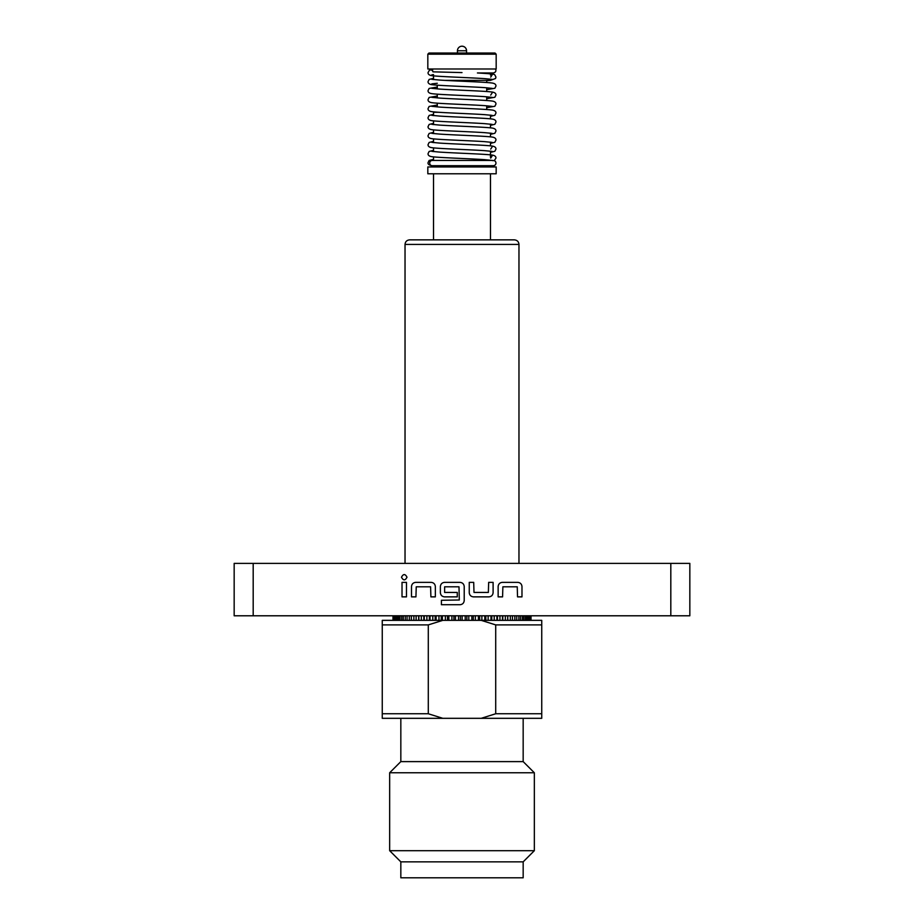 <?xml version="1.0" encoding="UTF-8"?>
<svg xmlns="http://www.w3.org/2000/svg" width="924" height="924" viewBox="0 0 924 924"><rect width="100%" height="100%" fill="white"/><g stroke="black" fill="none" stroke-linecap="round" stroke-linejoin="round"><path stroke-width="1.39" d="M492.492 160.603L494.167 160.603A2.622 2.622 0 0 1 493.324 165.708L432.201 165.708A2.622 2.495 90 0 1 431.866 165.685C428.99 165.096 427.72 164.079 428.055 162.624L429.14 160.453L433.518 159.367M492.804 160.464L432.201 160.464A2.622 2.495 90 0 0 431.866 165.685M401.49 577.211C403.326 573.712 405.162 573.712 406.999 577.211C405.162 580.711 403.326 580.711 401.49 577.211M462 72.592L433.01 71.841A2.622 2.264 -90 0 1 432.929 68.988M496.176 54.169L495.033 53.038L428.967 53.038L427.824 54.169L427.824 68.988L496.176 68.988L496.176 54.169L427.824 54.169M490.482 79.106L490.482 80.376L444.594 80.376M438.865 112.278L433.518 112.278L433.518 115.604M462 166.955L427.824 166.955L427.824 173.793L496.176 173.793L496.176 166.955L462 166.955M518.965 563.386L518.965 244.421L405.035 244.421C405.289 241.672 406.803 240.159 409.598 239.859L462 239.859L433.518 239.859L433.518 173.793M400.831 761.607L523.169 761.607L534.338 772.764L389.662 772.764L400.831 761.607L400.831 718.318M400.831 861.849L523.169 861.849L523.169 877.8L400.831 877.8L400.831 861.849L389.662 850.692L534.338 850.692L534.338 772.764M490.482 173.793L490.482 239.859L462 239.859L514.402 239.859C517.197 240.159 518.711 241.672 518.965 244.421M253.188 615.788L253.188 563.386L234.165 563.386L234.165 615.788L689.835 615.788L689.835 563.386L670.812 563.386L670.812 615.788M498.14 596.869L498.14 586.509C498.429 584.037 499.803 582.651 502.286 582.363L517.833 582.363C520.304 582.651 521.69 584.037 521.979 586.509L521.979 596.869L517.532 596.869L517.244 586.809L502.875 586.809L502.575 596.869L498.14 596.869M488.958 596.869L473.4 596.869C470.928 596.581 469.542 595.206 469.253 592.723L469.253 582.363L473.7 582.363L474 592.434L488.357 592.434L488.657 582.363L493.104 582.363L493.104 592.723C492.804 595.206 491.429 596.581 488.958 596.869M441.418 600.277L459.297 599.988L458.997 586.809L444.629 586.809L444.629 592.434L457.264 592.434L457.264 596.869L444.525 596.869C442.053 596.581 440.667 595.206 440.378 592.723L440.378 586.509C440.667 584.037 442.053 582.651 444.525 582.363L460.071 582.363C462.543 582.651 463.929 584.037 464.218 586.509L464.218 600.577C463.929 603.049 462.543 604.435 460.071 604.723L441.418 604.723L441.418 600.277M411.503 596.869L411.503 586.509C411.792 584.037 413.178 582.651 415.65 582.363L431.196 582.363C433.668 582.651 435.054 584.037 435.343 586.509L435.343 596.869L430.896 596.869L430.607 586.809L416.239 586.809L415.939 596.869L411.503 596.869M402.021 596.869L402.021 582.363L406.468 582.363L406.468 596.869L402.021 596.869M253.188 563.386L670.812 563.386M428.286 624.901L382.259 624.901L382.259 713.755L428.286 713.755L428.286 624.901L442.804 620.351L541.741 620.351L541.741 624.901L495.714 624.901L495.714 713.755L541.741 713.755L541.741 718.318L382.259 718.318L382.259 713.755M428.286 713.755L442.804 718.318M481.196 718.318L495.714 713.755M541.741 713.755L541.741 624.901M495.714 624.901L481.196 620.351M382.259 624.901L382.259 620.351L442.804 620.351M392.989 615.788L392.989 620.351M393.139 620.351L393.139 615.788M393.485 615.788L393.485 620.351M393.924 620.351L393.924 615.788M394.617 615.788L394.617 620.351M395.357 620.351L395.357 615.788M396.384 615.788L396.384 620.351M397.401 620.351L397.401 615.788M398.764 615.788L398.764 620.351M400.057 620.351L400.057 615.788M401.732 615.788L401.732 620.351M403.291 620.351L403.291 615.788M405.255 615.788L405.255 620.351M407.068 620.351L407.068 615.788M409.32 615.788L409.32 620.351M411.365 620.351L411.365 615.788M413.871 615.788L413.871 620.351M416.123 620.351L416.123 615.788M418.664 615.788L418.664 620.351M418.872 615.788L418.872 620.351M421.321 620.351L421.321 615.788M424.278 615.788L424.278 620.351M426.888 620.351L426.888 615.788M423.816 615.788L423.816 620.351M429.337 615.788L429.337 620.351M430.03 615.788L430.03 620.351M432.79 620.351L432.79 615.788M436.093 615.788L436.093 620.351M438.958 620.351L438.958 615.788M435.158 615.788L435.158 620.351M441.233 615.788L441.233 620.351M442.388 615.788L442.388 620.351M445.356 620.351L445.356 615.788M448.868 615.788L448.868 620.351M451.894 620.351L451.894 615.788M447.493 615.788L447.493 620.351M453.903 615.788L453.903 620.351M455.463 615.788L455.463 620.351M458.535 620.351L458.535 615.788M462.127 615.788L462.127 620.351M465.199 620.351L465.199 615.788M460.371 615.788L460.371 620.351M466.874 615.788L466.874 620.351M468.791 615.788L468.791 620.351M471.841 620.351L471.841 615.788M475.386 615.788L475.386 620.351M478.389 620.351L478.389 615.788M473.319 615.788L473.319 620.351M479.66 615.788L479.66 620.351M481.866 615.788L481.866 620.351M484.788 620.351L484.788 615.788M488.149 615.788L488.149 620.351M490.967 620.351L490.967 615.788M485.839 615.788L485.839 620.351M491.787 615.788L491.787 620.351M494.201 615.788L494.201 620.351M496.881 620.351L496.881 615.788M499.942 615.788L499.942 620.351M502.471 620.351L502.471 615.788M497.459 615.788L497.459 620.351M502.806 615.788L502.806 620.351M505.336 615.788L505.336 620.351M507.68 620.351L507.68 615.788M510.314 615.788L510.314 620.351M512.462 620.351L512.462 615.788M507.773 615.788L507.773 620.351M514.853 615.788L514.853 620.351M516.77 620.351L516.77 615.788M518.884 615.788L518.884 620.351M520.57 620.351L520.57 615.788M522.395 615.788L522.395 620.351M523.827 620.351L523.827 615.788M525.34 615.788L525.34 620.351M526.507 620.351L526.507 615.788M527.696 615.788L527.696 620.351M528.574 620.351L528.574 615.788M529.44 615.788L529.44 620.351M530.029 620.351L530.029 615.788M530.549 615.788L530.549 620.351M530.838 620.351L530.838 615.788M531.023 615.788L531.023 620.351L531.034 615.788M477.454 72.961L493.324 72.961L490.482 72.961L490.482 73.839M457.438 50.762L466.562 50.762C466.285 47.99 464.772 46.466 462 46.2A4.562 4.562 0 0 0 457.438 50.762L457.438 53.038M462 46.2A4.562 4.562 0 0 1 466.562 50.762L466.562 53.038M433.518 74.601L431.82 74.867M492.18 79.36L484.58 78.632C468.953 77.57 436.555 76.611 431.196 75.537C429.002 75.063 427.951 74.082 428.055 72.592L429.371 70.259L432.744 69.416M431.82 83.865L437.283 83.275M486.717 80.654L490.217 80.376M490.482 80.353L495.541 78.505L495.945 77.096L494.871 74.925C494.201 74.671 497.077 74.035 477.419 72.961M492.18 88.369L484.58 87.63C468.953 86.579 436.555 85.609 431.196 84.546C429.002 84.061 427.951 83.079 428.055 81.589L429.14 79.429L433.518 78.344M486.717 89.663L494.86 88.265L495.945 86.094C496.049 84.615 494.998 83.622 492.804 83.148C487.445 82.074 455.047 81.116 439.42 80.053L431.82 79.325M492.18 97.367L484.58 96.639C468.953 95.576 436.555 94.618 431.196 93.543C429.002 93.07 427.951 92.088 428.055 90.598L429.14 88.427L437.283 87.041M486.717 98.66L494.86 97.263L495.945 95.103C496.049 93.613 494.998 92.631 492.804 92.146C487.445 91.083 455.047 90.125 439.42 89.062L431.82 88.323M492.18 106.376L484.58 105.636C468.953 104.585 436.555 103.615 431.196 102.552C429.002 102.067 427.951 101.086 428.055 99.596L429.14 97.436L437.283 96.038M486.717 107.658L494.86 106.272L495.945 104.1C496.049 102.622 494.998 101.628 492.804 101.155C487.445 100.081 455.047 99.122 439.42 98.06L431.82 97.332M492.18 115.373L484.58 114.645C468.953 113.583 436.555 112.624 431.196 111.55C429.002 111.076 427.951 110.095 428.055 108.605L429.14 106.433L437.283 105.047M490.482 116.366L494.86 115.269L495.945 113.109C496.049 111.619 494.998 110.637 492.804 110.152C487.445 109.09 455.047 108.131 439.42 107.069L431.82 106.329M492.18 124.382L484.58 123.643C468.953 122.58 436.555 121.621 431.196 120.559C429.002 120.074 427.951 119.092 428.055 117.602L429.14 115.442L433.518 114.345M490.482 125.364L494.86 124.278L495.945 122.107C496.049 120.617 494.998 119.635 492.804 119.161C487.445 118.087 455.047 117.129 439.42 116.066L431.82 115.338M492.18 133.379L484.58 132.652C468.953 131.589 436.555 130.63 431.196 129.556C429.002 129.083 427.951 128.09 428.055 126.611L429.14 124.44L433.518 123.354M490.482 134.361L494.86 133.275L495.945 131.116C496.049 129.626 494.998 128.644 492.804 128.159C487.445 127.096 455.047 126.126 439.42 125.075L431.82 124.336M492.18 142.388L484.58 141.649C468.953 140.587 436.555 139.628 431.196 138.565C429.002 138.08 427.951 137.099 428.055 135.609L429.14 133.437L433.518 132.351M490.482 143.37L494.86 142.284L495.945 140.113C496.049 138.623 494.998 137.641 492.804 137.168C487.445 136.094 455.047 135.135 439.42 134.072L431.82 133.345M492.18 151.386L484.58 150.658C468.953 149.596 436.555 148.637 431.196 147.563C429.002 147.089 427.951 146.096 428.055 144.618L429.14 142.446L433.518 141.36M490.482 152.368L494.86 151.282L495.945 149.111C496.049 147.632 494.998 146.65 492.804 146.165C487.445 145.103 455.047 144.132 439.42 143.07L431.82 142.342M492.18 160.395L484.58 159.656C468.953 158.593 436.555 157.634 431.196 156.572C429.002 156.087 427.951 155.105 428.055 153.615L429.14 151.444L433.518 150.358M494.271 160.637L495.945 158.12C496.049 156.63 494.998 155.648 492.804 155.174C487.445 154.1 455.047 153.141 439.42 152.079L431.82 151.351M486.717 80.376L486.717 82.536M486.717 87.78L486.717 91.534M486.717 96.789L486.717 100.543M486.717 105.786L486.717 109.54M433.518 120.859L433.518 124.601M433.518 129.868L433.518 133.599M433.518 138.866L433.518 142.608M433.518 147.875L433.518 151.605M433.518 156.872L433.518 160.464M433.518 165.708L433.518 166.955M389.662 850.692L389.662 772.764M405.035 563.386L405.035 244.421M523.169 861.849L534.338 850.692M523.169 761.607L523.169 718.318M490.482 115.107L490.482 118.85M490.482 124.116L490.482 127.859M490.482 133.114L490.482 136.856M490.482 142.123L490.482 145.865M490.482 151.12L490.482 157.299M490.482 165.708L490.482 166.955M437.283 85.158L437.283 88.912M437.283 94.156L437.283 97.921M437.283 103.165L437.283 106.918M433.518 75.849L433.518 79.591M431.82 70.316L432.605 70.467M490.702 77.096L492.18 74.821L490.482 75.087M490.702 95.103L492.18 92.827M490.702 149.111L492.18 146.847M490.702 158.12L492.18 155.844L490.482 156.11M495.564 68.988C496.373 71.125 495.634 72.453 493.324 72.961"/></g></svg>

